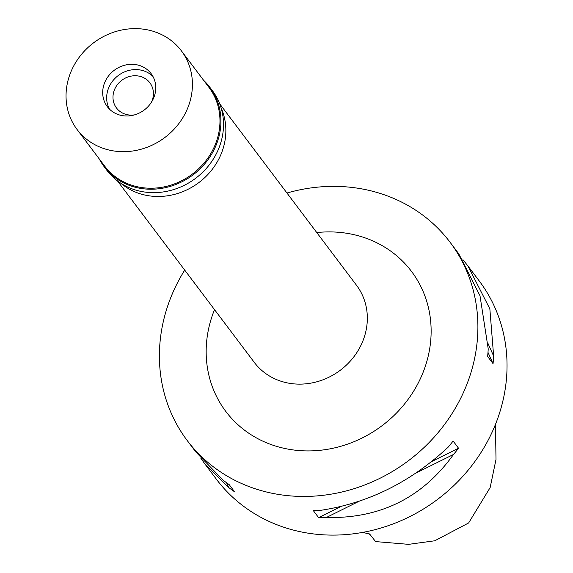 <?xml version="1.0" encoding="UTF-8"?>
<svg xmlns="http://www.w3.org/2000/svg" width="573" height="573" viewBox="0 0 573 573"><rect width="100%" height="100%" fill="white"/><g stroke="black" fill="none" stroke-linecap="round" stroke-linejoin="round"><path stroke-width="0.86" d="M368.453 533.728A26.129 23.701 143 0 1 370.466 535.06M495.466 424.392L496.003 459.453L490.151 487.566L468.635 522.956L434.749 540.783L408.57 544.35L375.587 541.585L369.585 533.943L362.465 532.432M187.199 440.515L195.859 452.004L223.234 480.267A164.623 149.324 -37 0 0 229.179 484.615L234.608 491.82A164.623 149.324 143 0 1 228.663 487.473L205.034 464.166L216.343 479.171A164.623 149.324 -37 0 0 287.274 528.356A164.623 149.324 -37 0 0 471.579 465.906A164.623 149.324 -37 0 0 479.243 280.963L467.933 265.958L489.851 308.854L493.647 356.084A164.623 149.324 143 0 1 493.052 363.669L487.623 356.463A164.623 149.324 -37 0 0 488.217 348.878L480.002 295.783L458.765 253.796L450.106 242.307A164.623 149.324 143 0 1 442.435 427.25A164.623 149.324 143 0 1 258.137 489.7A164.623 149.324 143 0 1 187.199 440.515A164.623 149.324 143 0 1 184.714 270.105M286.958 193.022A164.623 149.324 143 0 1 379.168 193.115A164.623 149.324 143 0 1 450.106 242.307M462.927 259.662L467.933 265.958M326.381 517.491A164.623 149.324 143 0 1 318.609 517.62L313.173 510.414A164.623 149.324 -37 0 0 320.944 510.285C368.246 503.137 410.626 482.122 448.072 447.248A164.623 149.324 -37 0 0 453.114 441.031L458.543 448.229A164.623 149.324 143 0 1 453.508 454.453C422.423 497.772 380.049 518.787 326.381 517.491L359.608 501.01M205.034 464.166L200.872 458.3M214.524 309.642A116.283 105.475 -37 0 0 275.907 446.159A116.283 105.475 -37 0 0 422.695 373.374A116.283 105.475 -37 0 0 361.398 236.663A116.283 105.475 -37 0 0 316.769 232.566M117.451 180.882L254.283 362.38A64.018 58.066 -37 0 0 281.873 381.511A64.018 58.066 -37 0 0 353.541 357.223A64.018 58.066 -37 0 0 356.528 285.304L219.688 103.799M221.085 107.86A64.018 58.066 143 0 1 207.849 174.521A64.018 58.066 143 0 1 140.399 193.86A64.018 58.066 143 0 1 120.967 183.339M228.663 487.473L226.55 482.753M488.089 343.678L493.647 356.084M487.988 352.381L493.052 363.669M453.508 454.453L415.389 473.348M458.543 448.229L431.533 461.63M341.221 506.403L318.609 517.62M151.473 102.166A20.907 18.959 -37 0 0 149.897 82.841A20.907 18.959 -37 0 0 140.886 76.596A20.907 18.959 -37 0 0 117.486 84.525A20.907 18.959 -37 0 0 116.512 108.011A20.907 18.959 -37 0 0 125.523 114.256A20.907 18.959 -37 0 0 134.655 114.844M109.5 109.164A27.44 24.89 143 0 1 113.726 79.726A27.44 24.89 143 0 1 143.293 70.715A27.44 24.89 143 0 1 152.934 76.424A27.44 24.89 143 0 0 143.293 70.715A27.44 24.89 143 0 0 113.726 79.726A27.44 24.89 143 0 0 109.5 109.164M119.141 114.872A27.44 24.89 -37 0 0 149.861 104.465A27.44 24.89 -37 0 0 151.136 73.638A27.44 24.89 -37 0 0 139.318 65.444A27.44 24.89 -37 0 0 108.598 75.851A27.44 24.89 -37 0 0 107.323 106.671A27.44 24.89 -37 0 0 119.141 114.872M105.217 149.001A65.329 59.255 143 0 1 77.069 129.484A65.329 59.255 143 0 1 80.105 56.097A65.329 59.255 143 0 1 153.242 31.307A65.329 59.255 143 0 1 181.39 50.832A65.329 59.255 143 0 1 178.353 124.219A65.329 59.255 143 0 1 105.217 149.001M77.069 129.484L104.615 166.027A65.329 59.255 -37 0 0 132.764 185.552A65.329 59.255 -37 0 0 205.9 160.762A65.329 59.255 -37 0 0 208.944 87.375L181.39 50.832M203.601 80.292A66.11 59.964 143 0 1 209.768 87.168A66.11 59.964 143 0 1 206.695 161.436A66.11 59.964 143 0 1 132.678 186.519A66.11 59.964 143 0 1 104.193 166.764A66.11 59.964 143 0 1 99.272 158.943M104.193 166.764L106.771 170.188A66.11 59.964 -37 0 0 135.264 189.942A66.11 59.964 -37 0 0 209.274 164.866A66.11 59.964 -37 0 0 212.354 90.591L209.768 87.168"/></g></svg>
